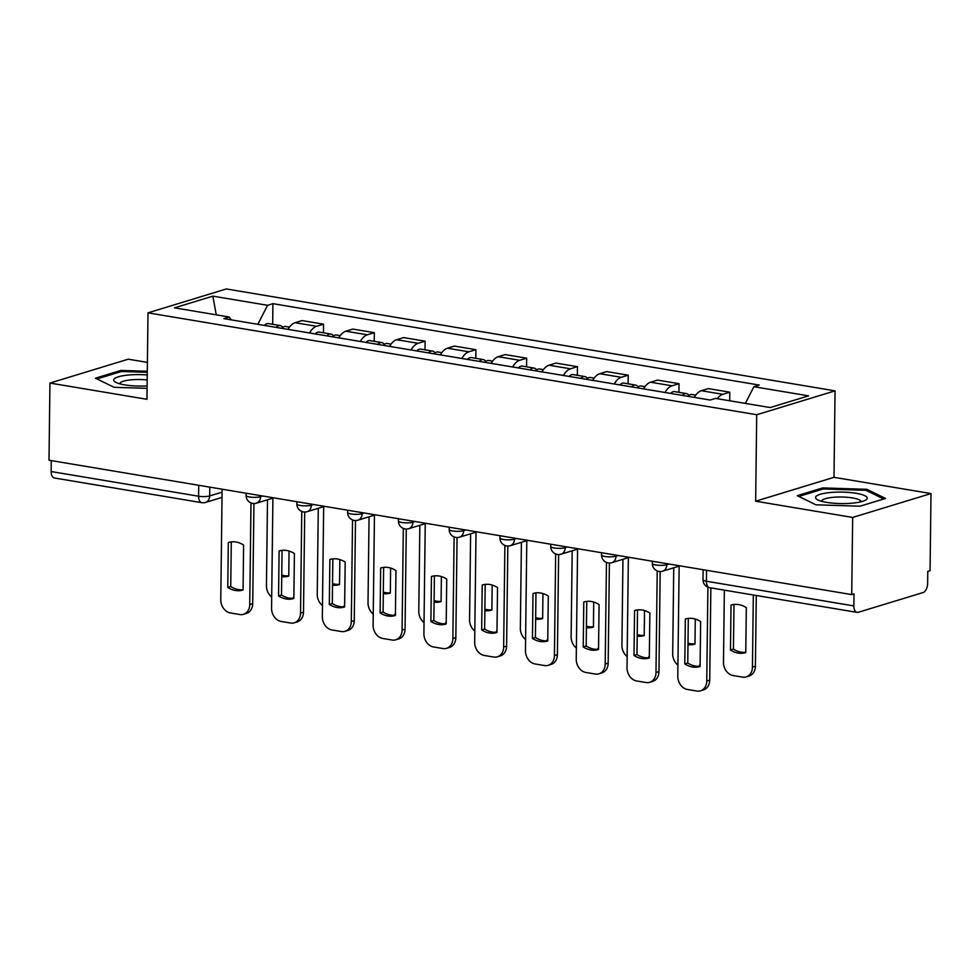 <?xml version="1.0" encoding="UTF-8"?>
<svg xmlns="http://www.w3.org/2000/svg" width="980" height="980" viewBox="0 0 980 980"><rect width="100%" height="100%" fill="white"/><g stroke="black" fill="none" stroke-linecap="round" stroke-linejoin="round"><path stroke-width="1.47" d="M147.392 362.38L128.282 359.182L49.943 383.058L49 460.22L851.718 594.603L852.661 517.44L931 493.565L833.992 477.321L835.058 390.861L226.343 288.953L148.005 312.841L756.707 414.736L755.654 501.209L852.661 517.44M931 493.565L930.057 570.715L927.778 571.413L927.631 583.431A7.95 4.435 99.5 0 1 922.964 592.582L858.333 612.279A7.95 4.435 99.5 0 1 857.108 612.378L709.655 587.694A7.95 4.435 -80.5 0 1 706.396 581.238L853.85 605.922A7.95 4.435 99.5 0 0 857.108 612.378M49.943 383.058L146.951 399.301L148.005 312.841M198.732 485.284L198.597 496.223A7.95 4.435 -80.5 0 0 201.856 502.679L54.39 477.995A7.95 4.435 -80.5 0 1 51.132 471.539L198.597 496.223A7.95 1.764 0.7 0 0 209.671 495.929L222.093 492.144M51.266 460.6L51.132 471.539M853.85 605.922L853.997 593.904L851.718 594.603M717.25 398.701A18.289 10.204 -80.5 0 1 722.836 394.315L729.794 392.184L708.307 388.595L701.349 390.714A18.289 10.204 99.5 0 0 694.293 397.39M729.696 400.783L729.794 392.184M664.991 392.49A18.289 10.204 -80.5 0 1 672.047 385.814L679.018 383.682L657.531 380.093L650.561 382.212A18.289 10.204 99.5 0 0 643.505 388.889M678.907 392.319L679.018 383.682M614.215 383.988A18.289 10.204 -80.5 0 1 621.271 377.312L628.241 375.181L606.755 371.591L599.785 373.711A18.289 10.204 99.5 0 0 592.729 380.387M628.131 383.817L628.241 375.181M563.427 375.487A18.289 10.204 -80.5 0 1 570.495 368.811L577.453 366.679L555.966 363.09L549.008 365.209A18.289 10.204 99.5 0 0 541.952 371.885M577.355 375.316L577.453 366.679M512.65 366.986A18.289 10.204 -80.5 0 1 519.706 360.309L526.677 358.178L505.19 354.589L498.22 356.708A18.289 10.204 99.5 0 0 491.164 363.384M526.566 366.814L526.677 358.178M461.874 358.484A18.289 10.204 -80.5 0 1 468.93 351.808L475.9 349.688L454.414 346.087L447.444 348.206A18.289 10.204 99.5 0 0 440.388 354.882M475.79 358.312L475.9 349.688M411.086 349.983A18.289 10.204 -80.5 0 1 418.154 343.306L425.112 341.187L403.638 337.586L396.667 339.705A18.289 10.204 99.5 0 0 389.611 346.381M425.014 349.811L425.112 341.187M360.309 341.481A18.289 10.204 -80.5 0 1 367.365 334.805L374.336 332.685L352.849 329.084L345.891 331.203A18.289 10.204 99.5 0 0 338.823 337.88M374.225 341.322L374.336 332.685M309.533 332.98A18.289 10.204 -80.5 0 1 316.589 326.303L323.559 324.184L302.073 320.582L295.103 322.702A18.289 10.204 99.5 0 0 288.046 329.378M323.449 332.82L323.559 324.184M745.364 403.405L753.877 386.708L808.561 395.859L770.182 407.558L715.498 398.407L710.133 400.036L223.82 318.623L229.185 316.993L174.501 307.843L212.868 296.144L267.552 305.295L257.85 324.331M753.877 386.708L759.243 385.067L272.918 303.665L267.552 305.295M835.058 390.861L756.707 414.736M833.992 477.321L755.654 501.209M797.242 495.672L815.923 504.81L860.06 506.195L885.516 498.44L866.822 489.302L822.686 487.918L797.242 495.672M147.294 371.261L120.883 370.428L95.428 378.194L114.121 387.333L147.074 388.362M272.673 324.319L272.918 303.665M231.207 319.86L229.185 316.993M216.237 314.825L212.868 296.144M822.673 489.155L822.686 487.918M866.81 490.698L866.822 489.302M120.871 371.665L120.883 370.428M688.303 618.392L687.764 663.019A24.855 19.882 73 0 0 700.1 666.216M710.855 587.89L709.728 680.145A11.932 9.543 73 0 1 703.444 689.92L700.48 690.827A11.932 9.543 -107 0 0 706.764 681.039L709.728 680.145M684.8 663.926A24.855 19.882 73 0 0 699.965 666.535A24.855 19.882 73 0 0 700.088 666.486L700.639 621.577A24.855 19.882 73 0 0 685.473 618.98A24.855 19.882 73 0 0 685.339 619.017L684.8 663.926L687.764 663.019M679.14 565.705L677.793 676.2A11.932 9.543 -107 0 0 687.421 689.467L696.854 691.047A11.932 9.543 -107 0 0 700.48 690.827M707.915 587.192L706.764 681.039M731.019 605.101L730.467 650.01A24.855 19.882 -107 0 0 745.645 652.607A24.855 19.882 -107 0 0 745.768 652.57L746.319 607.661A24.855 19.882 -107 0 0 731.154 605.052A24.855 19.882 -107 0 0 731.019 605.101L731.276 605.015M724.355 590.156L723.473 662.272A11.932 9.543 -107 0 0 733.101 675.539L742.534 677.119A11.932 9.543 -107 0 0 746.16 676.898A11.932 9.543 -107 0 0 752.444 667.123L753.326 595.007M733.983 604.464L733.444 649.103A24.855 19.882 -107 0 0 745.78 652.288M756.278 595.497L755.409 666.216A11.932 9.543 73 0 1 749.124 675.992L746.16 676.898M733.444 649.103L730.467 650.01M637.527 609.891L636.988 654.518A24.855 19.882 73 0 0 649.311 657.715M660.177 571.548L658.952 671.643A11.932 9.543 73 0 1 652.668 681.418L649.703 682.325A11.932 9.543 -107 0 0 655.988 672.55L658.952 671.643M634.011 655.424A24.855 19.882 73 0 0 649.189 658.033A24.855 19.882 73 0 0 649.311 657.984L649.863 613.076A24.855 19.882 73 0 0 634.685 610.479A24.855 19.882 73 0 0 634.562 610.516L634.011 655.424L636.988 654.518M628.364 557.204L627.016 667.698A11.932 9.543 -107 0 0 636.633 680.965L646.077 682.545A11.932 9.543 -107 0 0 649.703 682.325M657.225 570.936L655.988 672.55M586.751 601.389L586.199 646.016A24.855 19.882 73 0 0 598.535 649.213M609.401 563.047L608.176 663.142A11.932 9.543 73 0 1 601.892 672.917L598.915 673.823A11.932 9.543 -107 0 0 605.199 664.048L608.176 663.142M583.235 646.923A24.855 19.882 73 0 0 598.4 649.532A24.855 19.882 73 0 0 598.535 649.483L599.086 604.574A24.855 19.882 73 0 0 583.909 601.977A24.855 19.882 73 0 0 583.786 602.014L583.235 646.923L586.199 646.016M577.588 548.714L576.24 659.197A11.932 9.543 -107 0 0 585.856 672.464L595.301 674.044A11.932 9.543 -107 0 0 598.915 673.823M606.449 562.434L605.199 664.048M867.116 498.636A25.848 5.733 0.7 0 0 843.645 492.144A25.848 5.733 0.7 0 0 815.617 497.032A25.848 5.733 0.7 0 0 817.59 499.8A25.848 5.733 0.7 0 0 841.293 503.573A25.848 5.733 0.7 0 0 865.095 500.388A25.848 5.733 0.7 0 0 867.116 498.636M860.869 501.821A19.576 4.349 0.7 0 0 860.893 501.601A19.576 4.349 0.7 0 0 842.212 497.032A19.576 4.349 0.7 0 0 821.828 500.755A19.576 4.349 0.7 0 0 821.755 501.123A19.576 4.349 0.7 0 0 821.779 501.344M798.798 496.431L823.261 488.983L866.026 490.319L883.74 498.979M147.245 374.96A25.848 5.733 0.7 0 0 113.815 379.542A25.848 5.733 0.7 0 0 115.775 382.323A25.848 5.733 0.7 0 0 147.11 385.924M147.184 379.971A19.576 4.349 0.7 0 0 120.026 383.266A19.576 4.349 0.7 0 0 119.94 383.633A19.576 4.349 0.7 0 0 119.964 383.866M96.983 378.954L121.447 371.494L147.282 372.302M687.936 396.324A9.947 5.549 -80.5 0 1 691.941 394.499L695.739 395.136M695.298 619.054L694.992 644.068A24.855 19.882 -107 0 1 694.869 644.105A24.855 19.882 -107 0 1 687.985 644.656M673.75 567.8L672.697 653.77A11.932 9.543 -107 0 0 677.927 665.053M698.752 666.314A11.932 9.543 -107 0 0 700.112 664.514M682.399 395.393A9.947 5.549 -80.5 0 1 686.404 393.58A9.947 5.549 -80.5 0 1 688.952 395.381M670.675 393.433A9.947 5.549 -80.5 0 1 674.693 391.62L686.404 393.58M688.009 643.125A24.855 19.882 -107 0 0 694.992 643.787M637.147 387.823A9.947 5.549 -80.5 0 1 641.165 385.998L644.95 386.635M644.522 610.552L644.215 635.567A24.855 19.882 -107 0 1 644.081 635.604A24.855 19.882 -107 0 1 637.208 636.155M622.962 559.298L621.908 645.269A11.932 9.543 -107 0 0 627.151 656.551M647.976 657.813A11.932 9.543 -107 0 0 649.336 656.012M631.622 386.892A9.947 5.549 -80.5 0 1 635.628 385.079A9.947 5.549 -80.5 0 1 638.164 386.892M619.899 384.932A9.947 5.549 -80.5 0 1 623.905 383.119L635.628 385.079M637.221 634.624A24.855 19.882 -107 0 0 644.215 635.285M535.962 592.888L535.423 637.527A24.855 19.882 73 0 0 547.759 640.712M558.612 554.545L557.399 654.64A11.932 9.543 73 0 1 551.103 664.416L548.139 665.322A11.932 9.543 -107 0 0 554.423 655.547L557.399 654.64M532.459 638.421A24.855 19.882 73 0 0 547.624 641.03A24.855 19.882 73 0 0 547.746 640.981L548.298 596.073A24.855 19.882 73 0 0 533.132 593.476A24.855 19.882 73 0 0 532.998 593.513L532.459 638.421L535.423 637.527M526.799 540.213L525.452 650.696A11.932 9.543 -107 0 0 535.08 663.962L544.513 665.543A11.932 9.543 -107 0 0 548.139 665.322M555.66 553.933L554.423 655.547M485.186 584.386L484.647 629.025A24.855 19.882 73 0 0 496.97 632.21M507.836 546.044L506.611 646.139A11.932 9.543 73 0 1 500.327 655.914L497.362 656.821A11.932 9.543 -107 0 0 503.647 647.045L506.611 646.139M481.67 629.92A24.855 19.882 73 0 0 496.848 632.529A24.855 19.882 73 0 0 496.97 632.492L497.522 587.571A24.855 19.882 73 0 0 482.356 584.974A24.855 19.882 73 0 0 482.221 585.011L481.67 629.92L484.647 629.025M476.023 531.711L474.675 642.194A11.932 9.543 -107 0 0 484.291 655.461L493.736 657.041A11.932 9.543 -107 0 0 497.362 656.821M504.884 545.431L503.647 647.045M434.41 575.885L433.858 620.524A24.855 19.882 73 0 0 446.194 623.709M457.06 537.542L455.835 637.637A11.932 9.543 73 0 1 449.551 647.413L446.574 648.319A11.932 9.543 -107 0 0 452.87 638.543L455.835 637.637M430.894 621.43A24.855 19.882 73 0 0 446.059 624.027A24.855 19.882 73 0 0 446.194 623.99L446.745 579.082A24.855 19.882 73 0 0 431.568 576.473A24.855 19.882 73 0 0 431.445 576.51L430.894 621.43L433.858 620.524M425.247 523.21L423.899 633.692A11.932 9.543 -107 0 0 433.515 646.959L442.96 648.539A11.932 9.543 -107 0 0 446.574 648.319M454.108 536.93L452.87 638.543M586.371 379.321A9.947 5.549 -80.5 0 1 590.377 377.496L594.174 378.133M593.733 602.051L593.427 627.065A24.855 19.882 -107 0 1 593.304 627.102A24.855 19.882 -107 0 1 586.432 627.653M572.185 550.797L571.132 636.767A11.932 9.543 -107 0 0 576.375 648.05M597.2 649.311A11.932 9.543 -107 0 0 598.56 647.511M580.834 378.39A9.947 5.549 -80.5 0 1 584.852 376.577A9.947 5.549 -80.5 0 1 587.388 378.39M569.123 376.43A9.947 5.549 -80.5 0 1 573.129 374.617L584.852 376.577M586.444 626.122A24.855 19.882 -107 0 0 593.439 626.784M535.595 370.82A9.947 5.549 -80.5 0 1 539.6 368.995L543.398 369.632M542.957 593.562L542.651 618.564A24.855 19.882 -107 0 1 542.528 618.601A24.855 19.882 -107 0 1 535.644 619.164M521.409 542.295L520.356 628.266A11.932 9.543 -107 0 0 525.586 639.548M546.411 640.81A11.932 9.543 -107 0 0 547.771 639.009M530.058 369.901A9.947 5.549 -80.5 0 1 534.063 368.076A9.947 5.549 -80.5 0 1 536.611 369.889M518.346 367.929A9.947 5.549 -80.5 0 1 522.352 366.116L534.063 368.076M535.668 617.621A24.855 19.882 -107 0 0 542.651 618.282M484.818 362.318A9.947 5.549 -80.5 0 1 488.824 360.505L492.609 361.13M492.18 585.06L491.874 610.062A24.855 19.882 -107 0 1 491.74 610.099A24.855 19.882 -107 0 1 484.867 610.663M470.621 533.794L469.567 619.764A11.932 9.543 -107 0 0 474.81 631.047M495.635 632.308A11.932 9.543 -107 0 0 496.995 630.508M479.281 361.399A9.947 5.549 -80.5 0 1 483.287 359.574A9.947 5.549 -80.5 0 1 485.823 361.387M467.558 359.427A9.947 5.549 -80.5 0 1 471.564 357.614L483.287 359.574M484.88 609.119A24.855 19.882 -107 0 0 491.874 609.78M383.633 567.383L383.082 612.022A24.855 19.882 73 0 0 395.418 615.207M406.271 529.041L405.059 629.136A11.932 9.543 73 0 1 398.762 638.911L395.798 639.817A11.932 9.543 -107 0 0 402.082 630.042L405.059 629.136M380.118 612.929A24.855 19.882 73 0 0 395.283 615.526A24.855 19.882 73 0 0 395.418 615.489L395.957 570.581A24.855 19.882 73 0 0 380.791 567.971A24.855 19.882 73 0 0 380.657 568.008L380.118 612.929L383.082 612.022M374.458 514.708L373.111 625.191A11.932 9.543 -107 0 0 382.739 638.458L392.172 640.038A11.932 9.543 -107 0 0 395.798 639.817M403.331 528.428L402.082 630.042M434.03 353.817A9.947 5.549 -80.5 0 1 438.036 352.004L441.833 352.629M441.392 576.559L441.086 601.561A24.855 19.882 -107 0 1 440.963 601.598A24.855 19.882 -107 0 1 434.091 602.161M419.844 525.292L418.791 611.263A11.932 9.543 -107 0 0 424.034 622.545M444.859 623.807A11.932 9.543 -107 0 0 446.219 622.006M428.493 352.898A9.947 5.549 -80.5 0 1 432.511 351.073A9.947 5.549 -80.5 0 1 435.047 352.886M416.782 350.926A9.947 5.549 -80.5 0 1 420.788 349.113L432.511 351.073M434.103 600.618A24.855 19.882 -107 0 0 441.098 601.279M332.845 558.882L332.306 603.521A24.855 19.882 73 0 0 344.629 606.706M355.495 520.539L354.27 620.634A11.932 9.543 73 0 1 347.986 630.41L345.021 631.316A11.932 9.543 -107 0 0 351.305 621.541L354.27 620.634M329.329 604.427A24.855 19.882 73 0 0 344.507 607.024A24.855 19.882 73 0 0 344.629 606.988L345.18 562.079A24.855 19.882 73 0 0 330.015 559.47A24.855 19.882 73 0 0 329.88 559.519L329.329 604.427L332.306 603.521M323.682 506.207L322.334 616.69A11.932 9.543 -107 0 0 331.951 629.956L341.395 631.537A11.932 9.543 -107 0 0 345.021 631.316M352.543 519.927L351.305 621.541M383.254 345.315A9.947 5.549 -80.5 0 1 387.259 343.502L391.057 344.127M390.616 568.057L390.31 593.059A24.855 19.882 -107 0 1 390.187 593.096A24.855 19.882 -107 0 1 383.303 593.66M369.068 516.791L368.015 602.761A11.932 9.543 -107 0 0 373.245 614.043M394.07 615.305A11.932 9.543 -107 0 0 395.442 613.505M377.716 344.397A9.947 5.549 -80.5 0 1 381.722 342.571A9.947 5.549 -80.5 0 1 384.27 344.384M366.005 342.437A9.947 5.549 -80.5 0 1 370.011 340.611L381.722 342.571M383.327 592.116A24.855 19.882 -107 0 0 390.31 592.778M282.069 550.38L281.517 595.019A24.855 19.882 73 0 0 293.853 598.204M304.719 512.038L303.494 612.133A11.932 9.543 73 0 1 297.21 621.908L294.233 622.815A11.932 9.543 -107 0 0 300.529 613.039L303.494 612.133M278.553 595.926A24.855 19.882 73 0 0 293.718 598.523A24.855 19.882 73 0 0 293.853 598.486L294.404 553.577A24.855 19.882 73 0 0 279.227 550.968A24.855 19.882 73 0 0 279.104 551.017L278.553 595.926L281.517 595.019M272.906 497.705L271.558 608.188A11.932 9.543 -107 0 0 281.174 621.455L290.619 623.035A11.932 9.543 -107 0 0 294.233 622.815M301.767 511.425L300.529 613.039M332.477 336.814A9.947 5.549 -80.5 0 1 336.483 335.001L340.268 335.626M339.84 559.556L339.533 584.558A24.855 19.882 -107 0 1 339.399 584.595A24.855 19.882 -107 0 1 332.526 585.158M318.28 508.289L317.238 594.26A11.932 9.543 -107 0 0 322.469 605.542M343.294 606.804A11.932 9.543 -107 0 0 344.654 605.003M326.94 335.895A9.947 5.549 -80.5 0 1 330.946 334.07A9.947 5.549 -80.5 0 1 333.482 335.883M315.217 333.935A9.947 5.549 -80.5 0 1 319.223 332.11L330.946 334.07M332.551 583.615A24.855 19.882 -107 0 0 339.533 584.276M231.292 541.879L230.741 586.518A24.855 19.882 73 0 0 243.077 589.703M253.93 503.536L252.718 603.631A11.932 9.543 73 0 1 246.421 613.407L243.457 614.313A11.932 9.543 -107 0 0 249.741 604.538L252.718 603.631M227.777 587.424A24.855 19.882 73 0 0 242.942 590.021A24.855 19.882 73 0 0 243.077 589.985L243.616 545.076A24.855 19.882 73 0 0 228.45 542.467A24.855 19.882 73 0 0 228.316 542.516L227.777 587.424L230.741 586.518M222.117 489.204L220.77 599.687A11.932 9.543 -107 0 0 230.398 612.953L239.831 614.534A11.932 9.543 -107 0 0 243.457 614.313M250.99 502.924L249.741 604.538M281.689 328.312A9.947 5.549 -80.5 0 1 285.695 326.499L289.492 327.136M289.051 551.054L288.757 576.056A24.855 19.882 -107 0 1 288.622 576.093A24.855 19.882 -107 0 1 281.75 576.657M267.503 499.788L266.45 585.758A11.932 9.543 -107 0 0 271.693 597.041M292.518 598.302A11.932 9.543 -107 0 0 293.878 596.502M276.164 327.394A9.947 5.549 -80.5 0 1 280.17 325.568A9.947 5.549 -80.5 0 1 282.706 327.381M264.441 325.434A9.947 5.549 -80.5 0 1 268.447 323.608L280.17 325.568M281.762 575.113A24.855 19.882 -107 0 0 288.757 575.787M246.115 493.222L246.09 495.488A7.95 1.764 0.7 0 0 249.471 496.97A7.95 1.764 0.7 0 0 260.545 496.676L262.75 496.002M260.558 495.635L260.545 496.676A7.95 6.358 73 0 1 256.356 503.193L272.893 498.146M296.891 501.723L296.867 503.99A7.95 1.764 0.7 0 0 300.248 505.472A7.95 1.764 0.7 0 0 311.334 505.178L313.526 504.504M311.346 504.137L311.334 505.178A7.95 6.358 73 0 1 307.132 511.695L323.682 506.648M347.667 510.225L347.643 512.491A7.95 1.764 0.7 0 0 351.036 513.973A7.95 1.764 0.7 0 0 362.11 513.679L364.303 513.005M362.122 512.638L362.11 513.679A7.95 6.358 73 0 1 357.921 520.196L374.458 515.149M398.456 518.726L398.431 520.993A7.95 1.764 0.7 0 0 401.812 522.475A7.95 1.764 0.7 0 0 412.886 522.181L415.091 521.507M412.899 521.14L412.886 522.181A7.95 6.358 73 0 1 408.697 528.698L425.234 523.651M449.232 527.228L449.208 529.494A7.95 1.764 0.7 0 0 452.589 530.976A7.95 1.764 0.7 0 0 463.663 530.682L465.868 530.009M463.687 529.641L463.663 530.682A7.95 6.358 73 0 1 459.473 537.199L476.023 532.152M500.008 535.717L499.984 537.995A7.95 1.764 0.7 0 0 503.365 539.478A7.95 1.764 0.7 0 0 514.451 539.172L516.644 538.51M514.463 538.143L514.451 539.172A7.95 6.358 73 0 1 510.262 545.701L526.799 540.654M550.797 544.219L550.76 546.497A7.95 1.764 0.7 0 0 554.153 547.979A7.95 1.764 0.7 0 0 565.227 547.673L567.432 547.012M565.24 546.644L565.227 547.673A7.95 6.358 73 0 1 561.038 554.202L577.575 549.155M601.573 552.72L601.548 554.986A7.95 1.764 0.7 0 0 604.93 556.481A7.95 1.764 0.7 0 0 616.004 556.174L618.209 555.513M616.016 555.146L616.004 556.174A7.95 6.358 73 0 1 611.814 562.692L628.364 557.657M652.349 561.221L652.325 563.488A7.95 1.764 0.7 0 0 655.706 564.982A7.95 1.764 0.7 0 0 666.792 564.676L668.985 564.015M666.804 563.647L666.792 564.676A7.95 6.358 73 0 1 662.602 571.193L679.14 566.158M209.781 487.134L209.671 495.929A7.95 6.358 -107 0 1 205.482 502.446L222.019 497.399M345.891 331.203L367.365 334.805M396.667 339.705L418.154 343.306M447.444 348.206L468.93 351.808M498.22 356.708L519.706 360.309M549.008 365.209L570.495 368.811M599.785 373.711L621.271 377.312M650.561 382.212L672.047 385.814M701.349 390.714L722.836 394.315M295.103 322.702L316.589 326.303M703.138 569.723L703.015 579.744A7.95 1.764 0.7 0 0 706.396 581.238L706.531 570.299M755.409 666.216L752.444 667.123M652.325 563.488A7.95 7.95 0 0 0 662.602 571.193M601.548 554.986A7.95 7.95 0 0 0 611.814 562.692M550.76 546.497A7.95 7.95 0 0 0 561.038 554.202M499.984 537.995A7.95 7.95 0 0 0 510.262 545.701M449.208 529.494A7.95 7.95 0 0 0 459.473 537.199M398.431 520.993A7.95 7.95 0 0 0 408.697 528.698M347.643 512.491A7.95 7.95 0 0 0 357.921 520.196M296.867 503.99A7.95 7.95 0 0 0 307.132 511.695M246.09 495.488A7.95 7.95 0 0 0 256.356 503.193M201.856 502.679A7.95 7.95 0 0 0 205.482 502.446M703.015 579.744A7.95 7.95 0 0 0 709.655 587.694"/></g></svg>
